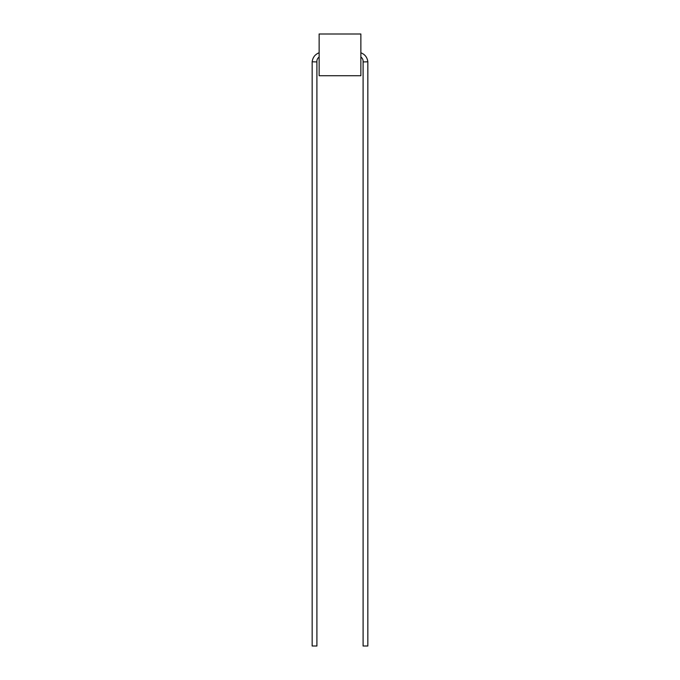 <?xml version="1.0" encoding="UTF-8"?>
<svg xmlns="http://www.w3.org/2000/svg" width="680" height="680" viewBox="0 0 680 680"><rect width="100%" height="100%" fill="white"/><g stroke="black" fill="none" stroke-linecap="round" stroke-linejoin="round"><path stroke-width="1.02" d="M319.141 56.95C317.458 58.319 316.71 59.976 316.905 61.931L316.905 646L312.162 646L312.162 61.795C312.757 57.341 315.078 54.332 319.141 52.776M367.837 61.795L367.837 646L363.094 646L363.094 61.931L367.837 61.795C367.243 57.341 364.922 54.332 360.859 52.776M360.859 56.95C362.542 58.319 363.29 59.976 363.094 61.931M319.141 34L319.141 75.727L360.859 75.727L360.859 34L319.141 34M316.905 61.931L312.162 61.795"/></g></svg>
